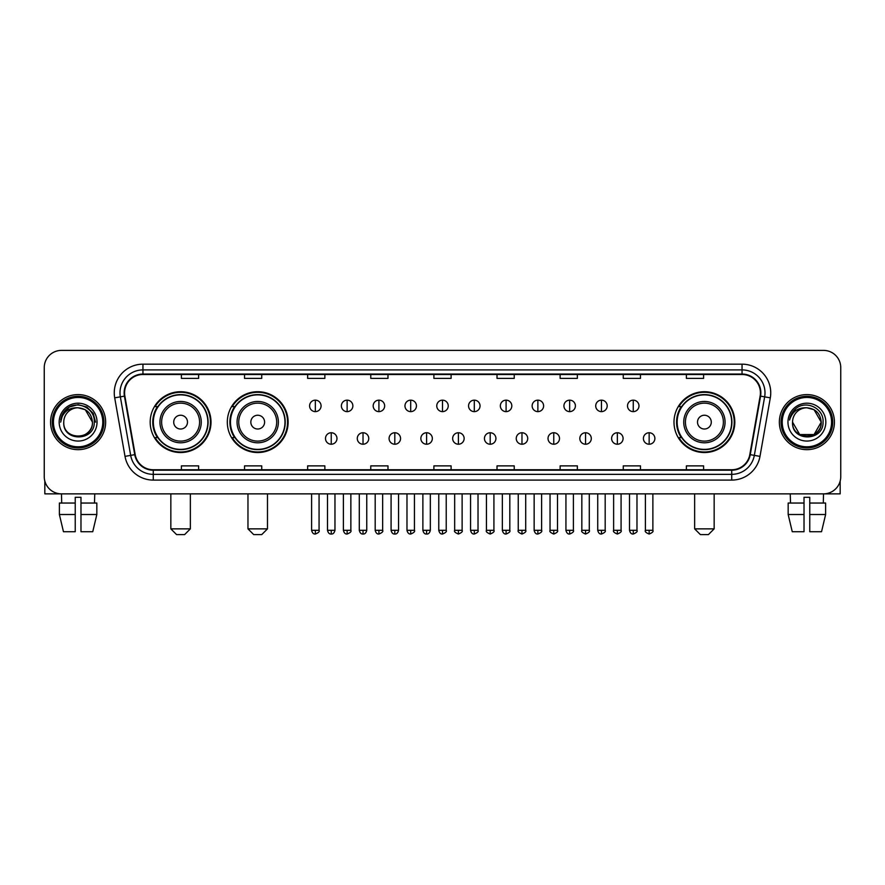 <?xml version="1.0" encoding="UTF-8"?>
<svg xmlns="http://www.w3.org/2000/svg" width="885" height="885" viewBox="0 0 885 885"><rect width="100%" height="100%" fill="white"/><g stroke="black" fill="none" stroke-linecap="round" stroke-linejoin="round"><path stroke-width="1.33" d="M673.994 422.134A30.411 30.411 0 0 0 704.405 452.545A30.411 30.411 0 0 0 734.815 422.134A30.411 30.411 0 0 0 704.405 391.712A30.411 30.411 0 0 0 673.994 422.134M227.312 422.134A30.411 30.411 0 0 0 257.723 452.545A30.411 30.411 0 0 0 288.134 422.134A30.411 30.411 0 0 0 257.723 391.712A30.411 30.411 0 0 0 227.312 422.134M150.184 422.134A30.411 30.411 0 0 0 180.595 452.545A30.411 30.411 0 0 0 211.006 422.134A30.411 30.411 0 0 0 180.595 391.712A30.411 30.411 0 0 0 150.184 422.134M157.475 437.621A27.833 27.833 0 0 1 157.475 406.635M234.602 437.621A27.833 27.833 0 0 1 234.602 406.635M681.284 437.621A27.833 27.833 0 0 1 681.284 406.635M44.25 367.618L44.25 476.639A17.213 17.213 0 0 0 61.463 493.863L823.537 493.863A17.213 17.213 0 0 0 840.75 476.639L840.75 367.618A17.213 17.213 0 0 0 823.537 350.394L61.463 350.394A17.213 17.213 0 0 0 44.25 367.618L44.25 476.639M50.567 422.134A27.546 27.546 0 0 0 78.112 449.668A27.546 27.546 0 0 0 105.647 422.134A27.546 27.546 0 0 0 78.112 394.588A27.546 27.546 0 0 0 50.567 422.134A27.546 27.546 0 0 0 78.112 449.668A27.546 27.546 0 0 0 105.647 422.134A27.546 27.546 0 0 0 78.112 394.588A27.546 27.546 0 0 0 50.567 422.134M779.353 422.134A27.546 27.546 0 0 0 806.888 449.668A27.546 27.546 0 0 0 834.433 422.134A27.546 27.546 0 0 0 806.888 394.588A27.546 27.546 0 0 0 779.353 422.134A27.546 27.546 0 0 0 806.888 449.668A27.546 27.546 0 0 0 834.433 422.134A27.546 27.546 0 0 0 806.888 394.588A27.546 27.546 0 0 0 779.353 422.134M124.586 392.863A18.364 18.364 0 0 1 142.95 374.499L742.05 374.499A18.364 18.364 0 0 1 760.138 396.049L749.816 454.58A18.364 18.364 0 0 1 731.729 469.758L153.271 469.758A18.364 18.364 0 0 1 135.184 454.58L124.862 396.049A18.364 18.364 0 0 1 124.586 392.863M124.132 392.863A18.817 18.817 0 0 0 124.42 396.126L134.741 454.658A18.817 18.817 0 0 0 153.271 470.212L731.729 470.212A18.817 18.817 0 0 0 750.259 454.658L760.58 396.126A18.817 18.817 0 0 0 742.05 374.045L142.95 374.045A18.817 18.817 0 0 0 124.132 392.863M114.696 397.841A28.696 28.696 0 0 1 142.95 364.166L742.05 364.166A28.696 28.696 0 0 1 770.304 397.841L759.983 456.372A28.696 28.696 0 0 1 731.729 480.09L153.271 480.09A28.696 28.696 0 0 1 125.017 456.372L114.696 397.841L120.349 396.845A22.955 22.955 0 0 1 142.95 369.908L742.05 369.908A22.955 22.955 0 0 1 764.651 396.845L754.33 455.377A22.955 22.955 0 0 1 731.729 474.349L153.271 474.349A22.955 22.955 0 0 1 130.67 455.377L120.349 396.845A22.955 22.955 0 0 1 119.995 392.863M823.537 350.394L61.463 350.394M61.718 503.045L61.463 493.863L823.537 493.863L823.282 503.045M840.75 476.639L840.75 367.618M750.259 454.658L754.33 455.377L764.651 396.845L770.304 397.841M433.893 374.499L433.893 378.382L451.107 378.382L451.107 374.499M370.771 374.499L370.771 378.382L387.984 378.382L387.984 374.499M307.648 374.499L307.648 378.382L324.861 378.382L324.861 374.499M244.525 374.499L244.525 378.382L261.739 378.382L261.739 374.499M181.403 374.499L181.403 378.382L198.616 378.382L198.616 374.499M497.016 374.499L497.016 378.382L514.229 378.382L514.229 374.499M560.139 374.499L560.139 378.382L577.352 378.382L577.352 374.499M623.261 374.499L623.261 378.382L640.475 378.382L640.475 374.499M686.384 374.499L686.384 378.382L703.597 378.382L703.597 374.499M451.107 469.758L451.107 465.875L433.893 465.875L433.893 469.758M387.984 469.758L387.984 465.875L370.771 465.875L370.771 469.758M324.861 469.758L324.861 465.875L307.648 465.875L307.648 469.758M261.739 469.758L261.739 465.875L244.525 465.875L244.525 469.758M198.616 469.758L198.616 465.875L181.403 465.875L181.403 469.758M514.229 469.758L514.229 465.875L497.016 465.875L497.016 469.758M577.352 469.758L577.352 465.875L560.139 465.875L560.139 469.758M640.475 469.758L640.475 465.875L623.261 465.875L623.261 469.758M703.597 469.758L703.597 465.875L686.384 465.875L686.384 469.758M44.825 481.053L44.825 493.863L111.388 493.863M59.383 503.045L59.383 514.517L63.466 531.73L59.383 514.517L59.383 503.045L75.236 503.045L75.236 497.304L80.978 497.304L80.978 503.045L96.83 503.045L96.83 514.517L92.748 531.73L96.83 514.517L80.978 514.517L80.978 503.045M94.75 493.863L94.496 503.045M75.236 503.045L75.236 531.73L63.466 531.73M59.383 514.517L75.236 514.517M92.748 531.73L80.978 531.73L80.978 514.517M102.782 422.134A24.68 24.68 0 0 0 78.112 397.453A24.68 24.68 0 0 0 53.432 422.134A24.68 24.68 0 0 0 78.112 446.803A24.68 24.68 0 0 0 102.782 422.134M103.932 422.134A25.82 25.82 0 0 0 78.112 396.303A25.82 25.82 0 0 0 52.281 422.134A25.82 25.82 0 0 0 78.112 447.954A25.82 25.82 0 0 0 103.932 422.134M92.449 422.134C91.597 413.417 86.819 408.627 78.112 407.786L85.281 409.7L92.449 422.134L85.281 409.7L78.112 407.786L85.281 409.7L92.449 422.134L85.281 409.7L78.112 407.786L85.281 409.7L92.449 422.134L85.281 409.7L78.112 407.786L85.281 409.7L92.449 422.134C93.334 440.63 62.879 440.63 63.764 422.134C62.481 442.035 94.938 441.593 94.264 422.134C95.326 408.461 77.426 399.777 67.105 408.582C63.51 411.591 61.397 415.408 60.777 420.043C63.488 411.492 69.262 407.41 78.112 407.786L85.281 409.7L92.449 422.134C93.334 440.63 62.879 440.63 63.764 422.134C62.879 440.63 93.334 440.63 92.449 422.134C93.334 440.63 62.879 440.63 63.764 422.134C62.879 440.63 93.334 440.63 92.449 422.134C93.334 440.63 62.879 440.63 63.764 422.134C62.879 440.63 93.334 440.63 92.449 422.134C93.334 440.63 62.879 440.63 63.764 422.134C62.879 440.63 93.334 440.63 92.449 422.134C93.334 440.63 62.879 440.63 63.764 422.134C62.879 440.63 93.334 440.63 92.449 422.134C93.334 440.63 62.879 440.63 63.764 422.134C62.879 440.63 93.334 440.63 92.449 422.134C93.334 440.63 62.879 440.63 63.764 422.134A14.348 14.348 0 0 1 78.112 407.786L85.281 409.7L92.449 422.134C93.025 433.263 78.71 440.664 69.97 433.949M59.173 422.134A18.939 18.939 0 0 0 78.112 441.062A18.939 18.939 0 0 0 97.04 422.134A18.939 18.939 0 0 0 78.112 403.195A18.939 18.939 0 0 0 59.173 422.134M67.105 408.582L62.868 413.616M62.746 413.837L69.384 407.012L78.112 404.677L86.83 407.012L93.224 413.406L95.558 422.134L93.224 413.406L86.83 407.012L78.112 404.677L69.384 407.012L62.99 413.406L60.656 422.134M62.614 414.103L62.99 413.406L62.614 414.103M184.611 534.606L176.58 534.606L170.838 528.865L190.352 528.865L184.611 534.606M187.487 422.134A6.881 6.881 0 0 0 180.595 415.242A6.881 6.881 0 0 0 173.714 422.134A6.881 6.881 0 0 0 180.595 429.015A6.881 6.881 0 0 0 187.487 422.134M201.26 422.134A20.654 20.654 0 0 0 180.595 401.469A20.654 20.654 0 0 0 159.942 422.134A20.654 20.654 0 0 0 180.595 442.788A20.654 20.654 0 0 0 201.26 422.134A20.654 20.654 0 0 1 180.595 442.788A20.654 20.654 0 0 1 159.942 422.134M207.853 422.134A27.258 27.258 0 0 0 180.595 394.876A27.258 27.258 0 0 0 153.337 422.134A27.258 27.258 0 0 0 180.595 449.381A27.258 27.258 0 0 0 207.853 422.134M210.431 422.134A29.836 29.836 0 0 1 155.096 437.621L157.862 437.621A27.512 27.512 0 0 0 198.804 442.754A27.512 27.512 0 0 0 198.804 401.502A27.512 27.512 0 0 0 157.862 406.635L155.096 406.635A29.836 29.836 0 0 1 210.431 422.134M261.739 534.606L253.707 534.606L247.966 528.865L267.48 528.865L261.739 534.606M264.604 422.134A6.881 6.881 0 0 0 257.723 415.242A6.881 6.881 0 0 0 250.831 422.134A6.881 6.881 0 0 0 257.723 429.015A6.881 6.881 0 0 0 264.604 422.134M278.377 422.134A20.654 20.654 0 0 0 257.723 401.469A20.654 20.654 0 0 0 237.058 422.134A20.654 20.654 0 0 0 257.723 442.788A20.654 20.654 0 0 0 278.377 422.134A20.654 20.654 0 0 1 257.723 442.788A20.654 20.654 0 0 1 237.058 422.134M284.981 422.134A27.258 27.258 0 0 0 257.723 394.876A27.258 27.258 0 0 0 230.465 422.134A27.258 27.258 0 0 0 257.723 449.381A27.258 27.258 0 0 0 284.981 422.134M287.559 422.134A29.836 29.836 0 0 1 232.224 437.621L234.979 437.621A27.512 27.512 0 0 0 275.921 442.754A27.512 27.512 0 0 0 275.921 401.502A27.512 27.512 0 0 0 234.979 406.635L232.224 406.635A29.836 29.836 0 0 1 287.559 422.134M708.42 534.606L700.389 534.606L694.648 528.865L714.162 528.865L708.42 534.606M711.286 422.134A6.881 6.881 0 0 0 704.405 415.242A6.881 6.881 0 0 0 697.513 422.134A6.881 6.881 0 0 0 704.405 429.015A6.881 6.881 0 0 0 711.286 422.134M725.058 422.134A20.654 20.654 0 0 0 704.405 401.469A20.654 20.654 0 0 0 683.74 422.134A20.654 20.654 0 0 0 704.405 442.788A20.654 20.654 0 0 0 725.058 422.134A20.654 20.654 0 0 1 704.405 442.788A20.654 20.654 0 0 1 683.74 422.134M731.663 422.134A27.258 27.258 0 0 0 704.405 394.876A27.258 27.258 0 0 0 677.147 422.134A27.258 27.258 0 0 0 704.405 449.381A27.258 27.258 0 0 0 731.663 422.134M734.24 422.134A29.836 29.836 0 0 1 678.906 437.621L681.671 437.621A27.512 27.512 0 0 0 722.614 442.754A27.512 27.512 0 0 0 722.614 401.502A27.512 27.512 0 0 0 681.671 406.635L678.906 406.635A29.836 29.836 0 0 1 734.24 422.134M315.337 400.153A5.741 5.741 0 0 0 309.595 405.883A5.741 5.741 0 0 0 315.337 411.625A5.741 5.741 0 0 0 321.078 405.883A5.741 5.741 0 0 0 315.337 400.153L315.337 411.625A5.741 5.741 0 0 0 321.078 405.883A5.741 5.741 0 0 0 315.337 400.153M347.13 400.153A5.741 5.741 0 0 0 341.389 405.883A5.741 5.741 0 0 0 347.13 411.625A5.741 5.741 0 0 0 352.861 405.883A5.741 5.741 0 0 0 347.13 400.153L347.13 411.625A5.741 5.741 0 0 0 352.861 405.883A5.741 5.741 0 0 0 347.13 400.153M378.913 400.153A5.741 5.741 0 0 0 373.182 405.883A5.741 5.741 0 0 0 378.913 411.625A5.741 5.741 0 0 0 384.654 405.883A5.741 5.741 0 0 0 378.913 400.153L378.913 411.625A5.741 5.741 0 0 0 384.654 405.883A5.741 5.741 0 0 0 378.913 400.153M410.706 400.153A5.741 5.741 0 0 0 404.965 405.883A5.741 5.741 0 0 0 410.706 411.625A5.741 5.741 0 0 0 416.448 405.883A5.741 5.741 0 0 0 410.706 400.153L410.706 411.625A5.741 5.741 0 0 0 416.448 405.883A5.741 5.741 0 0 0 410.706 400.153M442.5 400.153A5.741 5.741 0 0 0 436.759 405.883A5.741 5.741 0 0 0 442.5 411.625A5.741 5.741 0 0 0 448.241 405.883A5.741 5.741 0 0 0 442.5 400.153L442.5 411.625A5.741 5.741 0 0 0 448.241 405.883A5.741 5.741 0 0 0 442.5 400.153M474.294 400.153A5.741 5.741 0 0 0 468.552 405.883A5.741 5.741 0 0 0 474.294 411.625A5.741 5.741 0 0 0 480.035 405.883A5.741 5.741 0 0 0 474.294 400.153L474.294 411.625A5.741 5.741 0 0 0 480.035 405.883A5.741 5.741 0 0 0 474.294 400.153M506.087 400.153A5.741 5.741 0 0 0 500.346 405.883A5.741 5.741 0 0 0 506.087 411.625A5.741 5.741 0 0 0 511.818 405.883A5.741 5.741 0 0 0 506.087 400.153L506.087 411.625A5.741 5.741 0 0 0 511.818 405.883A5.741 5.741 0 0 0 506.087 400.153M537.87 400.153A5.741 5.741 0 0 0 532.139 405.883A5.741 5.741 0 0 0 537.87 411.625A5.741 5.741 0 0 0 543.611 405.883A5.741 5.741 0 0 0 537.87 400.153L537.87 411.625A5.741 5.741 0 0 0 543.611 405.883A5.741 5.741 0 0 0 537.87 400.153M569.663 400.153A5.741 5.741 0 0 0 563.922 405.883A5.741 5.741 0 0 0 569.663 411.625A5.741 5.741 0 0 0 575.405 405.883A5.741 5.741 0 0 0 569.663 400.153L569.663 411.625A5.741 5.741 0 0 0 575.405 405.883A5.741 5.741 0 0 0 569.663 400.153M601.457 400.153A5.741 5.741 0 0 0 595.716 405.883A5.741 5.741 0 0 0 601.457 411.625A5.741 5.741 0 0 0 607.198 405.883A5.741 5.741 0 0 0 601.457 400.153L601.457 411.625A5.741 5.741 0 0 0 607.198 405.883A5.741 5.741 0 0 0 601.457 400.153M633.251 400.153A5.741 5.741 0 0 0 627.509 405.883A5.741 5.741 0 0 0 633.251 411.625A5.741 5.741 0 0 0 638.981 405.883A5.741 5.741 0 0 0 633.251 400.153L633.251 411.625A5.741 5.741 0 0 0 638.981 405.883A5.741 5.741 0 0 0 633.251 400.153M331.233 432.743A5.741 5.741 0 0 0 325.492 438.484A5.741 5.741 0 0 0 331.233 444.226A5.741 5.741 0 0 0 336.975 438.484A5.741 5.741 0 0 0 331.233 432.743L331.233 444.226A5.741 5.741 0 0 0 336.975 438.484A5.741 5.741 0 0 0 331.233 432.743M363.027 432.743A5.741 5.741 0 0 0 357.286 438.484A5.741 5.741 0 0 0 363.027 444.226A5.741 5.741 0 0 0 368.757 438.484A5.741 5.741 0 0 0 363.027 432.743L363.027 444.226A5.741 5.741 0 0 0 368.757 438.484A5.741 5.741 0 0 0 363.027 432.743M394.81 432.743A5.741 5.741 0 0 0 389.079 438.484A5.741 5.741 0 0 0 394.81 444.226A5.741 5.741 0 0 0 400.551 438.484A5.741 5.741 0 0 0 394.81 432.743L394.81 444.226A5.741 5.741 0 0 0 400.551 438.484A5.741 5.741 0 0 0 394.81 432.743M426.603 432.743A5.741 5.741 0 0 0 420.862 438.484A5.741 5.741 0 0 0 426.603 444.226A5.741 5.741 0 0 0 432.345 438.484A5.741 5.741 0 0 0 426.603 432.743L426.603 444.226A5.741 5.741 0 0 0 432.345 438.484A5.741 5.741 0 0 0 426.603 432.743M458.397 432.743A5.741 5.741 0 0 0 452.655 438.484A5.741 5.741 0 0 0 458.397 444.226A5.741 5.741 0 0 0 464.138 438.484A5.741 5.741 0 0 0 458.397 432.743L458.397 444.226A5.741 5.741 0 0 0 464.138 438.484A5.741 5.741 0 0 0 458.397 432.743M490.19 432.743A5.741 5.741 0 0 0 484.449 438.484A5.741 5.741 0 0 0 490.19 444.226A5.741 5.741 0 0 0 495.921 438.484A5.741 5.741 0 0 0 490.19 432.743L490.19 444.226A5.741 5.741 0 0 0 495.921 438.484A5.741 5.741 0 0 0 490.19 432.743M521.973 432.743A5.741 5.741 0 0 0 516.243 438.484A5.741 5.741 0 0 0 521.973 444.226A5.741 5.741 0 0 0 527.714 438.484A5.741 5.741 0 0 0 521.973 432.743L521.973 444.226A5.741 5.741 0 0 0 527.714 438.484A5.741 5.741 0 0 0 521.973 432.743M553.767 432.743A5.741 5.741 0 0 0 548.025 438.484A5.741 5.741 0 0 0 553.767 444.226A5.741 5.741 0 0 0 559.508 438.484A5.741 5.741 0 0 0 553.767 432.743L553.767 444.226A5.741 5.741 0 0 0 559.508 438.484A5.741 5.741 0 0 0 553.767 432.743M585.56 432.743A5.741 5.741 0 0 0 579.819 438.484A5.741 5.741 0 0 0 585.56 444.226A5.741 5.741 0 0 0 591.302 438.484A5.741 5.741 0 0 0 585.56 432.743L585.56 444.226A5.741 5.741 0 0 0 591.302 438.484A5.741 5.741 0 0 0 585.56 432.743M617.354 432.743A5.741 5.741 0 0 0 611.612 438.484A5.741 5.741 0 0 0 617.354 444.226A5.741 5.741 0 0 0 623.084 438.484A5.741 5.741 0 0 0 617.354 432.743L617.354 444.226A5.741 5.741 0 0 0 623.084 438.484A5.741 5.741 0 0 0 617.354 432.743M649.147 432.743A5.741 5.741 0 0 0 643.406 438.484A5.741 5.741 0 0 0 649.147 444.226A5.741 5.741 0 0 0 654.878 438.484A5.741 5.741 0 0 0 649.147 432.743L649.147 444.226A5.741 5.741 0 0 0 654.878 438.484A5.741 5.741 0 0 0 649.147 432.743M840.175 481.053L840.175 493.863L773.612 493.863M788.17 503.045L788.17 514.517L792.252 531.73L788.17 514.517L788.17 503.045L804.022 503.045L804.022 497.304L809.764 497.304L809.764 503.045L825.616 503.045L825.616 514.517L821.534 531.73L825.616 514.517L809.764 514.517L809.764 503.045M804.022 503.045L804.022 531.73L792.252 531.73M788.17 514.517L804.022 514.517M821.534 531.73L809.764 531.73L809.764 514.517M790.25 493.863L790.504 503.045M831.568 422.134A24.68 24.68 0 0 0 806.888 397.453A24.68 24.68 0 0 0 782.218 422.134A24.68 24.68 0 0 0 806.888 446.803A24.68 24.68 0 0 0 831.568 422.134M832.719 422.134A25.82 25.82 0 0 0 806.888 396.303A25.82 25.82 0 0 0 781.068 422.134A25.82 25.82 0 0 0 806.888 447.954A25.82 25.82 0 0 0 832.719 422.134M806.888 407.786C815.605 408.627 820.384 413.417 821.236 422.134C822.121 440.63 791.666 440.63 792.551 422.134A14.348 14.348 0 0 1 806.888 407.786L814.067 409.7L821.236 422.134L814.067 409.7L806.888 407.786L814.067 409.7L821.236 422.134C822.121 440.63 791.666 440.63 792.551 422.134C791.267 442.035 823.725 441.593 823.05 422.134C824.112 408.461 806.213 399.777 795.892 408.582C792.296 411.591 790.183 415.408 789.564 420.043C792.274 411.492 798.049 407.41 806.888 407.786L814.067 409.7L821.236 422.134C822.121 440.63 791.666 440.63 792.551 422.134C791.666 440.63 822.121 440.63 821.236 422.134L814.067 434.557L799.719 434.557L792.551 422.134C791.666 440.63 822.121 440.63 821.236 422.134L814.067 434.557L821.236 422.134L814.067 434.557L799.719 434.557M821.236 422.134C822.121 440.63 791.666 440.63 792.551 422.134C791.666 440.63 822.121 440.63 821.236 422.134C822.121 440.63 791.666 440.63 792.551 422.134C791.666 440.63 822.121 440.63 821.236 422.134C821.811 433.263 807.496 440.664 798.757 433.949M787.96 422.134A18.939 18.939 0 0 0 806.888 441.062A18.939 18.939 0 0 0 825.827 422.134A18.939 18.939 0 0 0 806.888 403.195A18.939 18.939 0 0 0 787.96 422.134M795.892 408.582L791.655 413.616M791.4 414.103L791.776 413.406M742.05 364.166L742.05 374.045M120.349 396.845L124.42 396.126M153.271 480.09L153.271 470.212M731.729 470.212L731.729 480.09M125.017 456.372L134.741 454.658M760.58 396.126L764.651 396.845M142.95 364.166L142.95 374.045M754.33 455.377L759.983 456.372M199.579 422.134A18.983 18.983 0 0 0 180.595 403.151A18.983 18.983 0 0 0 161.623 422.134A18.983 18.983 0 0 0 180.595 441.106A18.983 18.983 0 0 0 199.579 422.134M276.695 422.134A18.983 18.983 0 0 0 257.723 403.151A18.983 18.983 0 0 0 238.74 422.134A18.983 18.983 0 0 0 257.723 441.106A18.983 18.983 0 0 0 276.695 422.134M723.377 422.134A18.983 18.983 0 0 0 704.405 403.151A18.983 18.983 0 0 0 685.421 422.134A18.983 18.983 0 0 0 704.405 441.106A18.983 18.983 0 0 0 723.377 422.134M315.337 530.303L311.608 530.303C312.261 532.958 313.5 534.197 315.337 534.031L315.337 530.303L319.065 530.303L319.065 493.863M347.13 530.303L343.391 530.303C344.044 532.958 345.294 534.197 347.13 534.031L347.13 530.303L350.858 530.303L350.858 493.863M378.913 530.303L375.185 530.303C375.837 532.958 377.087 534.197 378.913 534.031L378.913 530.303L382.652 530.303L382.652 493.863M410.706 530.303L406.978 530.303C407.631 532.958 408.87 534.197 410.706 534.031L410.706 530.303L414.434 530.303L414.434 493.863M442.5 530.303L438.772 530.303C439.425 532.958 440.664 534.197 442.5 534.031L442.5 530.303L446.228 530.303L446.228 493.863M474.294 530.303L470.566 530.303C471.207 532.958 472.457 534.197 474.294 534.031L474.294 530.303L478.022 530.303L478.022 493.863M506.087 530.303L502.348 530.303C503.001 532.958 504.251 534.197 506.087 534.031L506.087 530.303L509.815 530.303L509.815 493.863M537.87 530.303L534.142 530.303C534.794 532.958 536.033 534.197 537.87 534.031L537.87 530.303L541.609 530.303L541.609 493.863M569.663 530.303L565.935 530.303C566.588 532.958 567.827 534.197 569.663 534.031L569.663 530.303L573.392 530.303L573.392 493.863M601.457 530.303L597.729 530.303C598.382 532.958 599.621 534.197 601.457 534.031L601.457 530.303L605.185 530.303L605.185 493.863M633.251 530.303L629.512 530.303C630.164 532.958 631.414 534.197 633.251 534.031L633.251 530.303L636.979 530.303L636.979 493.863M331.233 530.303L327.505 530.303C328.147 532.958 329.397 534.197 331.233 534.031L331.233 530.303L334.961 530.303L334.961 493.863M363.027 530.303L359.288 530.303C359.941 532.958 361.191 534.197 363.027 534.031L363.027 530.303L366.755 530.303L366.755 493.863M394.81 530.303L391.081 530.303C391.734 532.958 392.973 534.197 394.81 534.031L394.81 530.303L398.549 530.303L398.549 493.863M426.603 530.303L422.875 530.303C423.528 532.958 424.767 534.197 426.603 534.031L426.603 530.303L430.331 530.303L430.331 493.863M458.397 530.303L454.669 530.303C453.905 531.487 455.155 532.737 458.397 534.031L458.397 530.303L462.125 530.303L462.125 493.863M490.19 530.303L486.451 530.303C485.699 531.487 486.938 532.737 490.19 534.031L490.19 530.303L493.918 530.303L493.918 493.863M521.973 530.303L518.245 530.303C517.493 531.487 518.732 532.737 521.973 534.031L521.973 530.303L525.712 530.303L525.712 493.863M553.767 530.303L550.039 530.303C549.286 531.487 550.525 532.737 553.767 534.031L553.767 530.303L557.495 530.303L557.495 493.863M585.56 530.303L581.832 530.303C581.069 531.487 582.319 532.737 585.56 534.031L585.56 530.303L589.288 530.303L589.288 493.863M617.354 530.303L613.626 530.303C612.862 531.487 614.113 532.737 617.354 534.031L617.354 530.303L621.082 530.303L621.082 493.863M649.147 530.303L645.408 530.303C644.656 531.487 645.895 532.737 649.147 534.031L649.147 530.303L652.876 530.303L652.876 493.863M190.352 493.863L190.352 528.865M170.838 493.863L170.838 528.865M267.48 493.863L267.48 528.865M247.966 493.863L247.966 528.865M714.162 493.863L714.162 528.865M694.648 493.863L694.648 528.865M311.608 530.303L311.608 493.863M319.065 530.303C319.817 531.487 318.578 532.737 315.337 534.031M343.391 530.303L343.391 493.863M350.858 530.303C351.61 531.487 350.372 532.737 347.13 534.031M375.185 530.303L375.185 493.863M382.652 530.303C383.404 531.487 382.165 532.737 378.913 534.031M406.978 530.303L406.978 493.863M414.434 530.303C415.198 531.487 413.948 532.737 410.706 534.031M438.772 530.303L438.772 493.863M446.228 530.303C446.991 531.487 445.741 532.737 442.5 534.031M470.566 530.303L470.566 493.863M478.022 530.303C478.774 531.487 477.535 532.737 474.294 534.031M502.348 530.303L502.348 493.863M509.815 530.303C510.568 531.487 509.329 532.737 506.087 534.031M534.142 530.303L534.142 493.863M541.609 530.303C542.361 531.487 541.122 532.737 537.87 534.031M565.935 530.303L565.935 493.863M573.392 530.303C574.155 531.487 572.905 532.737 569.663 534.031M597.729 530.303L597.729 493.863M605.185 530.303C605.937 531.487 604.698 532.737 601.457 534.031M629.512 530.303L629.512 493.863M636.979 530.303C637.731 531.487 636.492 532.737 633.251 534.031M327.505 530.303L327.505 493.863M334.961 530.303C334.309 532.958 333.07 534.197 331.233 534.031M359.288 530.303L359.288 493.863M366.755 530.303C366.102 532.958 364.852 534.197 363.027 534.031M391.081 530.303L391.081 493.863M398.549 530.303C397.896 532.958 396.646 534.197 394.81 534.031M422.875 530.303L422.875 493.863M430.331 530.303C429.679 532.958 428.44 534.197 426.603 534.031M454.669 530.303L454.669 493.863M462.125 530.303C462.877 531.487 461.638 532.737 458.397 534.031M486.451 530.303L486.451 493.863M493.918 530.303C494.671 531.487 493.432 532.737 490.19 534.031M518.245 530.303L518.245 493.863M525.712 530.303C526.464 531.487 525.225 532.737 521.973 534.031M550.039 530.303L550.039 493.863M557.495 530.303C558.258 531.487 557.008 532.737 553.767 534.031M581.832 530.303L581.832 493.863M589.288 530.303C590.052 531.487 588.802 532.737 585.56 534.031M613.626 530.303L613.626 493.863M621.082 530.303C621.834 531.487 620.595 532.737 617.354 534.031M645.408 530.303L645.408 493.863M652.876 530.303C653.628 531.487 652.389 532.737 649.147 534.031"/></g></svg>
